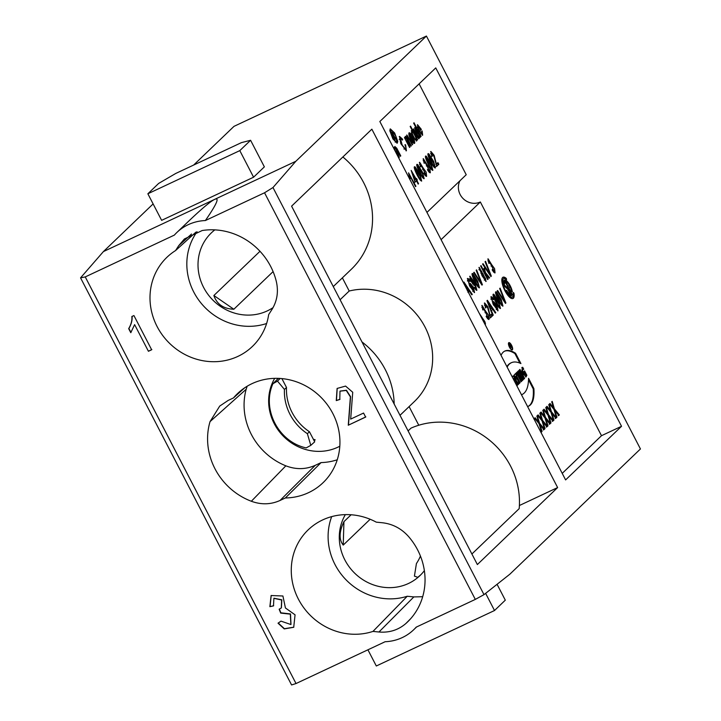 <?xml version="1.0" encoding="UTF-8"?>
<svg xmlns="http://www.w3.org/2000/svg" width="721" height="721" viewBox="0 0 721 721"><rect width="100%" height="100%" fill="white"/><g stroke="black" fill="none" stroke-linecap="round" stroke-linejoin="round"><path stroke-width="1.08" d="M510.549 346.729L509.251 344.701L509.693 344.296L511.955 347.828L510.351 346.819M511.423 345.44A3.398 1.163 64.9 0 0 509.098 343.205A3.398 1.163 64.9 0 0 509.495 346.774A3.398 1.163 64.9 0 0 511.991 349.361A3.398 1.163 64.9 0 0 511.423 345.44M507.151 367.115A63.547 21.72 -115.1 0 1 511.342 362.726A63.547 21.72 -115.1 0 1 520.913 363.564L515.587 353.281A53.417 18.259 64.9 0 0 504.844 351.055A53.417 18.259 64.9 0 0 501.05 355.336M523.743 369.251C521.067 367.467 523.761 375.929 525.285 374.307L523.87 371.576L524.591 370.891L526.853 375.253L526.042 376.948L522.103 372.415L522.148 367.386L522.725 367.295L523.743 369.251L522.464 369.702M524.383 374.92L525.285 374.307M517.399 385.302L515.704 382.031L515.046 382.337L516.741 385.609L517.399 385.302L516.849 385.825M515.722 381.977L517.912 384.807L518.787 383.969L516.29 380.733A3.263 1.118 64.9 0 0 515.037 377.353A3.263 1.118 64.9 0 0 513.199 375.893A3.263 1.118 64.9 0 0 513.091 375.965L512.189 376.831M521.472 394.748A63.547 21.72 64.9 0 0 522.148 394.468A63.547 21.72 64.9 0 0 528.556 378.3L533.882 388.592A53.417 18.259 -115.1 0 1 528.646 406.13A53.417 18.259 -115.1 0 1 527.574 406.518M555.26 411.718L556.918 417.243L556.414 417.729L553.971 409.438L549.492 403.958L549.997 403.472L553.521 407.843L551.727 401.813L552.196 401.372L554.404 408.879L559.343 414.917L558.82 415.422L554.882 410.555L555.26 411.718L554.719 411.97M552.286 414.575L553.944 420.091L553.44 420.577L550.988 412.295L546.518 406.815L547.023 406.329L550.538 410.7L548.753 404.67L549.213 404.229L551.421 411.727L556.369 417.774L555.846 418.27L551.907 413.403L552.286 414.575L551.736 414.827M549.312 417.423L550.97 422.948L550.465 423.434L548.014 415.152L543.544 409.672L544.049 409.186L547.563 413.557L545.779 407.527L546.239 407.086L548.447 414.584L553.386 420.622L552.863 421.127L548.933 416.26L549.312 417.423L548.762 417.684M546.329 420.28L547.996 425.805L547.482 426.291L545.04 418L540.57 412.52L541.074 412.042L544.589 416.405L542.805 410.375L543.264 409.934L545.473 417.441L550.411 423.479L549.889 423.984L545.95 419.117L546.329 420.28L545.788 420.541M543.355 423.137L545.013 428.662L544.508 429.148L542.066 420.857L537.587 415.377L538.091 414.89L541.615 419.262L539.822 413.232L540.29 412.791L542.498 420.289L547.437 426.336L546.915 426.841L542.976 421.965L543.355 423.137L542.814 423.389M540.38 425.994L542.039 431.509L541.534 431.996L539.083 423.714L534.612 418.234L535.117 417.747L538.632 422.118L536.848 416.089L537.307 415.647L539.515 423.146L544.463 429.193L543.94 429.689L540.002 424.822L540.38 425.994L539.831 426.246M533.873 418.946L534.333 418.504L535.054 420.938M539.632 429.788L541.48 432.041L540.957 432.546M485.684 311.301L488.568 315.23L489.018 319.466L487.901 318.979L486.152 316.51L486.423 315.915L488.369 318.042L482.719 306.785L483.34 309.85L482.791 309.922L482.043 305.389L485.684 311.301L485.026 311.607L484.963 310.958M493.678 304.163L493.615 301.531L496.958 305.542L498.031 310.823L493.056 304.064L491.109 296.691L492.064 297.088L493.651 299.305L493.326 299.81L492.434 298.521L491.578 298.945L493.678 304.163L493.209 304.379M492.434 298.521L491.01 299.206M501.618 305.298C498.112 300.765 493.452 289.761 496.544 292.113L501.248 299.521L502.952 306.101L501.618 305.298M495.976 292.023L496.544 292.113L495.706 292.329M485.467 307.966L484.611 302.928L487.847 306.74L490.154 315.654L491.722 314.149L492.56 315.753L490.442 317.781L487.747 308.047L485.251 304.37L485.963 307.759L485.467 307.966M491.443 310.643L493.236 315.104L492.785 315.537L486.945 300.729L487.405 300.296L495.778 312.671L495.291 313.13L492.776 309.363L490.947 310.877M470.173 285.895L470.11 283.263L473.463 287.273L474.535 292.555L469.551 285.804L467.605 278.423L468.569 278.829L470.146 281.037L469.822 281.541L468.938 280.253L468.073 280.676L470.173 285.895L469.713 286.111M468.938 280.253L467.514 280.938M474.652 287.183L476.23 288.878L474.49 283.182L474.373 285.444L470.912 281.199L469.957 276.17L474.914 282.893L476.878 290.302L475.932 289.914L474.355 287.688L474.652 287.183M464 283.867L463.45 282.47L463.9 282.028L472.273 294.402L471.795 294.862L469.281 291.095L467.947 292.375M515.29 377.119L515.857 376.578L519.39 383.392L520.111 382.698L516.578 375.884L517.146 375.344L516.011 373.163L514.163 374.938L515.29 377.119M485.368 324.955L484.927 321.764L479.321 313.428M508.981 287.976L512.361 294.501A8.544 2.92 -115.1 0 1 512.09 295.168L504.303 280.154A8.544 2.92 -115.1 0 1 504.358 280.127A8.544 2.92 -115.1 0 1 508.792 283.38A8.544 2.92 -115.1 0 1 512.316 291.699L511.504 290.978A6.94 2.37 64.9 0 0 510.144 286.859L508.476 288.211M506.566 279.748A10.148 3.47 64.9 0 0 503.682 278.676A10.148 3.47 64.9 0 0 504.853 289.337A10.148 3.47 64.9 0 0 512.298 297.052A10.148 3.47 64.9 0 0 513.127 292.42L513.938 293.132A11.752 4.02 -115.1 0 1 512.982 298.494A11.752 4.02 -115.1 0 1 504.358 289.572A11.752 4.02 -115.1 0 1 502.997 277.225A11.752 4.02 -115.1 0 1 506.34 278.468L506.566 279.748M562.227 473.364L601.494 435.7L621.529 426.3L565.615 479.916L379.841 121.516L435.754 67.9L621.529 426.3M441.081 239.651L480.348 201.988L601.494 435.7M522.319 380.58L523.004 379.922L520.4 374.902L523.689 379.264L524.6 378.39L519.94 369.395L519.255 370.053L521.797 374.956L518.588 370.702L517.66 371.585L522.319 380.58M485.512 261.299L491.325 276.134L490.893 276.549L482.592 264.102L483.052 263.67L490.334 274.845L485.08 261.714L485.512 261.299M486.062 275.314L488.09 279.234L487.702 279.604L480.637 265.977L481.033 265.607L485.062 273.376L483.908 268.473L484.413 267.987L485.422 272.493L489.622 277.765L489.135 278.234L485.756 273.917L485.593 275.539M476.581 269.87L482.394 284.696L481.961 285.11L473.661 272.673L474.121 272.232L481.403 283.407L476.157 270.285L476.581 269.87M482.773 273.268L486.125 281.424L482.07 275.782L479.195 267.32L482.088 272.908M478.113 287.03C474.607 282.497 469.948 271.502 473.039 273.845L477.744 281.262L479.456 287.841L478.113 287.03M472.48 273.755L473.039 273.845L472.21 274.07M491.713 264.715L494.597 268.654L495.048 272.889L493.93 272.403L492.173 269.933L492.452 269.33L494.399 271.457L488.739 260.209L489.361 263.264L488.82 263.336L488.063 258.803L491.713 264.715L491.055 265.022L490.992 264.382M500.086 288.13L505.899 302.964L505.466 303.379L497.166 290.933L497.625 290.5L504.907 301.675L499.653 288.544L500.086 288.13M499.13 307.678C495.624 303.144 490.974 292.14 494.056 294.492L498.77 301.901L500.473 308.48L499.13 307.678M493.497 294.402L494.056 294.492L493.227 294.718M511.586 345.287A4.011 1.37 64.9 0 0 508.837 342.646A4.011 1.37 64.9 0 0 509.305 346.864A4.011 1.37 64.9 0 0 512.252 349.919A4.011 1.37 64.9 0 0 511.586 345.287M521.058 381.788L521.779 381.103L517.11 372.108L516.398 372.793L521.058 381.788M506.16 290.68A8.544 2.92 64.9 0 0 511.622 295.601A8.544 2.92 64.9 0 0 511.676 295.574L507.782 288.058L504.565 285.21A6.94 2.37 -115.1 0 1 504.394 282.713L504.727 283.353L505.142 282.956L503.889 280.55A8.544 2.92 64.9 0 0 504.141 285.976L507.737 289.166L510.351 294.204A6.94 2.37 -115.1 0 1 506.575 290.284L506.16 290.68M397.776 141.325L397.262 143.146L392.927 138.991L389.827 130.69L390.322 128.888L394.621 132.97L397.776 141.325L397.082 141.307M422.821 177.871C419.316 173.337 414.656 162.333 417.747 164.685L422.452 172.094L424.155 178.673L422.821 177.871M417.189 164.586L417.747 164.685L416.918 164.902M433.988 167.164C430.482 162.622 425.823 151.626 428.914 153.97L433.618 161.387L435.322 167.966L433.988 167.164M428.355 153.879L428.914 153.97L428.085 154.195M408.564 172.833L415.909 186.27L415.512 186.649L409.988 175.987L410.249 178.754L409.411 177.132L408.564 172.833M416.873 180.457L418.559 183.72L418.171 184.098L416.477 180.836L415.089 182.17L411.177 170.399L416.071 178.925L416.504 178.511L417.306 180.043L416.215 180.773L416.648 180.358L415.846 178.817M426.949 212.398L466.226 174.734L419.117 83.852M422.164 130.952L422.641 135.224L418.667 130.312L417.549 124.724L421.37 129.401L419.649 131.051L422.001 133.791L421.641 131.123L422.164 130.952L421.668 131.177M414.981 127.491L420.1 137.36L419.748 137.702L419 136.251L419.027 138.702L417.117 136.945L413.106 129.293L413.503 128.915L418.396 137.161L414.593 127.869L414.981 127.491M416.612 138.847L416.621 141.01L412.872 136.377L411.448 130.573L412.7 131.384L410.159 126.49L410.555 126.121L417.621 139.748L417.252 140.099L416.612 138.847L416.17 139.054M412.854 142.659C409.591 137.981 408.338 134.701 409.113 132.826C411.123 132.177 416.477 144.236 414.178 143.335L412.854 142.659M402.462 140.099L400.254 137.99L402.201 145.119L405.698 149.193L405.95 147.661L404.941 144.75L405.599 144.795L406.41 150.779L400.795 143.623L399.515 136.404L402.66 139.279L402.462 140.099M431.744 156.502L430.888 151.455L434.114 155.267L436.43 164.181L437.989 162.685L438.828 164.289L436.719 166.317L434.024 156.583L431.528 152.897L432.23 156.286L431.744 156.502M431.5 169.543C428.004 165.01 423.344 154.006 426.426 156.358L431.14 163.766L432.843 170.345L431.5 169.543M425.868 156.259L426.426 156.358L425.597 156.574M420.334 180.25C416.828 175.717 412.178 164.712 415.26 167.065L419.973 174.473L421.677 181.052L420.334 180.25M414.701 166.975L415.26 167.065L414.431 167.281M426.994 164.586L429.878 168.525L430.329 172.761L429.211 172.274L427.454 169.805L427.733 169.21L429.68 171.337L424.02 160.08L424.642 163.135L424.101 163.216L423.344 158.683L426.994 164.586L426.336 164.902L426.273 164.253M423.272 168.155L426.156 172.094L426.607 176.33L425.489 175.843L423.732 173.373L424.011 172.779L425.958 174.906L420.298 163.649L420.929 166.704L420.379 166.785L419.622 162.252L423.272 168.155L422.614 168.471L422.551 167.822M400.38 156.277L395.478 148.048L399.281 157.331L398.884 157.71L393.774 147.832L394.126 147.499L394.856 148.905L394.856 146.489L396.757 148.229L400.768 155.907L400.38 156.277M407.78 136.639C406.86 136.972 408.041 140.018 411.321 145.786L410.925 146.165L406.103 137.864L409.943 147.102L409.555 147.481L404.436 137.612L404.787 137.269L405.508 138.657L405.481 136.296L406.923 137.477L406.851 134.98L412.691 144.47L412.295 144.849L407.78 136.639L406.752 136.9M414.034 122.777L421.1 136.404L420.704 136.783L413.647 123.156L414.034 122.777M133.926 315.555L131.844 316.537C132.231 320.358 131.177 324.396 128.68 328.65L130.78 332.696L134.62 324.63L148.427 351.28L151.653 349.766L133.926 315.555M336.265 400.588L337.104 388.448L345.575 386.086L352.731 392.26L350.676 419.099L363.555 413.052L365.637 417.071L348.27 425.219L350.388 396.883L346.251 390.44L339.979 391.179L339.798 399.461L336.265 400.588L339.997 399.272M382.265 522.743C392.612 523.915 401.363 528.502 408.519 536.505A64.394 60.113 46.2 0 1 408.392 621.132A64.394 60.113 46.2 0 1 405.887 623.503C398.298 630.046 389.331 632.876 378.958 632.002L372.964 631.416A61.754 57.653 46.2 0 1 291.293 568.536A61.754 57.653 46.2 0 1 309.417 528.709A61.754 57.653 46.2 0 1 376.263 522.148L382.265 522.743M280.045 500.464C270.853 504.61 261.281 504.871 251.332 501.257A64.394 60.113 46.2 0 1 210.045 421.614L219.716 406.085L228.187 400.416L233.478 397.938A61.754 57.653 46.2 0 1 238.777 392.431A61.754 57.653 46.2 0 1 332.823 413.503A61.754 57.653 46.2 0 1 324.234 481.538A61.754 57.653 46.2 0 1 285.336 497.977L280.045 500.464L315.275 465.315L321.097 462.585L285.336 497.977M276.323 281.496C278.648 291.753 277.152 301.153 271.826 309.688L268.672 314.581A61.754 57.653 46.2 0 1 253.594 345.269A61.754 57.653 46.2 0 1 178.276 350.496A61.754 57.653 46.2 0 1 168.146 256.162A61.754 57.653 46.2 0 1 175.554 250.566L178.709 245.681L184.414 238.957L202.186 230.531A64.394 60.113 46.2 0 1 276.323 281.496M153.122 203.917L103.409 251.584L80.554 277.846L85.249 276.918L296.025 683.544L385.131 641.726A48.487 45.261 -133.8 0 0 413.647 629.784A48.487 45.261 -133.8 0 0 416.152 627.171L475.31 599.403L264.544 192.777L272.98 187.541L483.998 594.645L475.31 599.403M205.377 220.545A48.487 45.261 -133.8 0 0 176.861 232.486L186.595 223.149C200.97 209.369 210.307 201.456 214.597 199.411C219.842 197.022 216.769 204.07 205.377 220.545L264.544 192.777M176.861 232.486A48.487 45.261 -133.8 0 0 174.356 235.1L85.249 276.918M285.435 607.974L295.06 614.824L293.717 627.288L284.236 628.901L278.036 623.196L280.974 621.132L290.887 624.53L290.311 614.139L280.703 613.084L279.153 609.236L281.298 607.965L281.623 599.998L273.89 598.322L273.484 605.901L269.87 606.667L271.114 595.528L282.902 595.997L285.435 607.974M420.676 574.898L417.774 577.341L414.422 576.115L416.423 563.543A48.704 45.468 -133.8 0 0 420.433 556.062M313.311 439.215A48.631 45.405 46.2 0 0 315.167 439.801L314.221 440.982M306.218 447.912C278.558 442.009 261.489 409.33 272.926 383.698L277.486 381.121L284.444 389.439A48.704 45.468 -133.8 0 0 307.38 433.691L309.426 431.735L314.707 441.829L310.787 445.362L306.218 447.894M307.38 433.691L310.787 445.362M233.478 397.938L244.653 387.844M210.045 421.614L246.167 389.277L247.141 386.258M246.167 389.277A63.196 59.005 -133.8 0 0 285.849 465.829L251.332 501.257M315.275 465.315C305.812 469.533 296.007 469.704 285.849 465.829M367.917 649.801L376.308 665.988L494.516 610.516L505.304 600.169L497.075 584.307M485.63 593.356L494.516 610.516M175.771 173.446L241.445 142.623L250.593 140.289L239.805 150.626L147.859 193.778L158.647 183.431L175.771 173.446M239.805 150.626L253.585 177.204L264.364 166.857L250.593 140.289M253.585 177.204L161.639 220.347L147.859 193.778M459.971 180.737A15.438 14.411 -133.8 0 0 462.882 198.338A15.438 14.411 -133.8 0 0 480.348 201.988M394.171 404.039A77.192 72.064 -133.8 0 0 361.996 341.961M333.282 286.57L351.415 269.185A77.192 72.064 -133.8 0 0 342.872 156.98M342.376 277.855L349.198 291.023L340.105 299.738M400.011 415.314L414.485 401.444A66.386 61.979 -133.8 0 0 423.119 323.603A66.386 61.979 -133.8 0 0 349.198 291.023M471.894 553.998L519.183 508.647A77.192 72.064 -133.8 0 0 486.63 437.953A77.192 72.064 -133.8 0 0 411.006 428.13L408.104 430.915M409.104 406.599L418.775 425.246M477.365 564.552L291.59 206.152L371.856 129.176L557.63 487.567L477.365 564.552M519.39 505.52L557.63 487.567M272.98 187.541L295.835 161.279L426.417 36.05L640.446 448.958L509.864 574.186L483.998 594.645M295.835 161.279L103.409 251.584M426.417 36.05L233.992 126.355L193.634 165.064M195.977 232.09L175.554 250.566M266.617 323.504A60.213 56.211 46.2 0 1 199.573 301.234A60.213 56.211 46.2 0 1 197.058 231.738M273.07 307.606A48.631 45.405 46.2 0 1 211.073 298.197A48.631 45.405 46.2 0 1 203.61 287.418A48.631 45.405 46.2 0 1 211.325 232.901A48.631 45.405 46.2 0 1 214.84 229.873M372.964 631.416L407.239 596.258A60.213 56.211 46.2 0 1 345.44 579.188A60.213 56.211 46.2 0 1 331.705 516.606M422.677 596.718L413.845 596.916L407.239 596.258M424.363 570.653A48.631 45.405 46.2 0 1 419.919 575.646A48.631 45.405 46.2 0 1 344.881 559.956A48.631 45.405 46.2 0 1 340.438 547.762A48.631 45.405 46.2 0 1 345.35 514.623M309.426 431.735A48.631 45.405 46.2 0 1 286.507 387.51L281.893 378.606M284.444 389.439L286.507 387.51M280.172 378.471L277.486 381.121M278.333 378.372L272.944 383.698M337.257 459.773A60.213 56.211 46.2 0 1 321.097 462.585M339.807 446.227A48.631 45.405 46.2 0 1 274.25 423.687A48.631 45.405 46.2 0 1 274.71 378.354M351.118 514.767L343.944 521.643L343.232 545.085L370.152 519.264M343.944 521.643C339.077 531.801 338.843 539.614 343.232 545.085M259.993 251.287L213.867 295.511L233.847 309.246L273.097 271.601M213.867 295.511C216.841 304.244 223.501 308.822 233.847 309.246M296.025 683.544L291.572 684.95L80.554 277.846M348.27 425.219L365.835 416.882M340.078 391.088L346.45 390.25L350.586 396.694L348.468 425.03M337.203 388.358L336.464 400.389M278.234 623.007L284.435 628.712L293.817 627.189M280.983 612.823L290.509 613.95L290.987 624.431M279.351 609.047L280.902 612.895M273.998 598.223L281.821 599.809L281.397 607.866M269.87 606.667L273.683 605.712M271.213 595.438L270.069 606.469M128.68 328.65L128.879 328.461C131.375 324.207 132.43 320.169 132.042 316.348M130.979 332.498L128.879 328.461M134.62 324.63L148.427 351.28M151.861 349.577L148.634 351.091M512.631 298.611A11.752 4.02 64.9 0 0 513.28 293.447L513.938 293.132M506.34 278.468L505.682 278.775A11.752 4.02 64.9 0 0 502.69 277.423M512.298 297.052L511.649 297.358A10.148 3.47 -115.1 0 1 508.143 295.691M502.068 282.749A10.148 3.47 -115.1 0 1 503.024 278.982L503.682 278.676M508.242 286.561L505.628 281.514A6.94 2.37 -115.1 0 1 509.405 285.444L507.746 286.796M505.628 281.514L505.133 281.749M512.361 294.501L511.865 294.736M509.981 286.931A8.544 2.92 64.9 0 0 509.287 285.561M507.332 282.614A8.544 2.92 64.9 0 0 504.412 280.361M510.144 286.859L508.449 288.157M485.512 323.846L484.873 324.144M485.35 322.927L484.692 323.233L484.845 324.08M484.927 321.764L484.269 322.08L484.692 323.233M484.359 320.746L483.701 321.052L484.269 322.08M481.961 318.52L483.701 321.052M523.004 379.922L522.211 380.364M520.4 374.902L519.742 375.208L522.346 380.228M524.6 378.39L523.554 379.075M519.399 369.918L523.951 378.696M521.797 374.956L521.139 375.271L518.066 371.189M515.857 376.578L515.182 376.903M520.111 382.698L519.273 383.175M516.578 375.884L515.921 376.2L519.453 383.013M517.146 375.344L515.921 376.2M515.47 373.685L516.488 375.65M418.955 129.654L420.244 128.419L418.216 126.139L418.955 129.654L418.459 129.888M421.37 129.401L420.713 129.708L420.109 128.545M418.631 126.229L417.279 125.021M422.272 135.251L422.227 133.313M418.991 131.357L420.713 129.708M419.649 131.051L419.153 131.285M422.001 133.791L420.74 133.872M417.342 126.869L418.216 126.139M418.622 138.684L418.495 137.08M418.396 137.161L417.378 137.378M418.766 136.359L418.495 135.836M412.7 131.384L412.042 131.691L411.195 130.925M416.215 140.983L416.062 139.514M416.387 138.955L416.026 138.261M413.034 132.484L412.511 131.474M411.34 132.61L412.178 131.943L412.151 133.313C413.602 137.017 414.881 139.099 415.99 139.568C417.405 139.847 412.61 130.591 412.178 131.943M415.99 139.568L414.89 139.739M409.69 135.71L413.539 141.911L413.602 140.442L409.771 134.25L409.158 135.963M413.539 141.911L412.322 142.037M413.8 143.353L413.755 141.424M410.33 134.448L408.834 133.115M408.888 135.052L409.771 134.25M405.599 144.795L405.076 145.047M401.236 138.45L399.227 136.666M406.058 150.851L406.004 148.012M402.66 139.279L402.093 139.55M405.698 149.193L403.922 149.004M399.218 139.459L400.254 137.99M436.43 164.181L435.908 164.424M438.828 164.289L438.17 164.595L437.341 162.991M436.061 166.623L438.17 164.595M430.626 153.681L431.528 152.897M432.023 153.041L430.599 151.743M412.502 173.157L414.683 180.259L415.684 179.304L412.502 173.157L412.079 173.355M418.559 183.72L418.09 183.945M416.477 180.836L414.431 182.476M412.313 173.247L411.655 171.986M416.071 178.925L415.602 179.15M417.306 180.043L416.648 180.358M409.807 176.068L409.104 174.707M415.909 186.27L415.431 186.487M409.988 175.987L409.357 176.275M409.51 177.321L409.384 176.537M429.022 156.745L432.591 164.1L434.682 166.542L434.61 164.956L429.004 155.312L428.535 156.971M434.682 166.542L433.663 166.758M434.934 167.957L434.835 166.281M429.346 155.394L428.256 154.285M428.193 155.862L429.004 155.312M426.535 159.125L430.104 166.479L432.194 168.921L432.122 167.335L426.517 157.692L426.048 159.35M432.194 168.921L431.185 169.138M432.456 170.345L432.348 168.66M426.868 157.773L425.778 156.664M425.705 158.241L426.517 157.692M417.856 167.452L421.415 174.806L423.506 177.249L423.443 175.663L417.838 166.019L417.369 167.678M423.506 177.249L422.497 177.474M423.768 178.673L423.66 176.987M418.18 166.1L417.089 164.992M417.017 166.569L417.838 166.019M415.368 169.832L418.937 177.186L421.028 179.628L420.956 178.042L415.35 168.408L414.881 170.057M421.028 179.628L420.019 179.853M421.289 181.052L421.181 179.376M415.702 168.48L414.602 167.371M414.539 168.948L415.35 168.408M429.68 171.337L428.517 171.472M423.173 160.729L424.02 160.08M424.372 160.152L423.083 158.981M429.95 172.779L429.896 170.832M427.598 165.92L426.336 164.902M425.958 174.906L424.795 175.05M419.451 164.298L420.298 163.649M420.658 163.721L419.361 162.558M426.228 176.348L426.174 174.401M423.876 169.489L422.614 168.471M491.325 276.134L490.785 276.386M490.451 275.891L490.091 274.953M488.09 279.234L487.621 279.451M485.062 273.376L484.584 273.601M485.422 272.493L484.909 272.736M485.684 273.953L484.99 273.079M489.622 277.765L489 278.063M485.756 273.917L485.098 274.223L485.404 275.629M482.394 284.696L481.853 284.948M481.52 284.453L481.159 283.524M467.307 290.788L468.389 289.752L464.405 283.695L466.379 288.454M469.2 291.131L468.308 289.824M464.225 283.777L463.603 282.866M472.273 294.402L471.669 294.691M469.281 291.095L468.145 291.861M479.717 269.753L481.925 273.106L482.052 272.096L479.835 268.744L479.186 270.014M481.925 273.106L480.934 273.358M482.637 275.656L485.494 279.991L485.63 278.73L482.773 274.377L482.106 275.909M485.494 279.991L484.269 280.127M480.231 268.843L478.915 267.617M481.898 275.061L482.773 274.377M485.756 281.451L485.72 279.523M483.295 274.53L482.124 273.574M478.996 269.402L479.835 268.744M473.147 276.612L476.716 283.975L478.807 286.417L478.735 284.822L473.129 275.188L472.661 276.846M478.807 286.417L477.789 286.634M479.068 287.832L478.96 286.156M473.472 275.269L472.381 274.151M472.318 275.737L473.129 275.188M473.832 282.56L470.669 277.549L470.624 278.937L473.733 283.858L473.832 282.56M469.822 278.387L470.669 277.549M476.23 288.878L475.274 289.148M474.49 283.182L473.949 283.434M476.5 290.302L476.428 288.535M474.292 283.272L473.706 282.127M470.984 277.594L469.686 276.485M473.967 285.426L473.859 283.741M473.733 283.858L472.48 283.93M470.669 286.138L473.877 291.14L473.922 289.833L470.768 284.84L470.669 286.138L469.93 286.012M473.877 291.14L472.733 291.293M470.191 287.039L470.011 286.444M468.623 279.973L467.334 278.739M470.146 281.037L469.659 281.271M467.415 280.983L468.28 280.559M474.139 292.564L474.048 290.815M471.309 285.038L469.867 283.596M469.993 285.264L470.768 284.84M494.399 271.457L493.236 271.601M487.892 260.849L488.739 260.209M489.09 260.272L487.802 259.109M494.669 272.899L494.615 270.961M492.317 266.04L491.055 265.022M505.899 302.964L505.358 303.217M505.024 302.712L504.664 301.784M490.803 309.057L491.893 308.02L487.91 301.955L490.803 309.057L490.316 309.282M493.236 315.104L492.713 315.347M492.695 309.399L491.812 308.092M487.72 302.045L487.108 301.135M495.778 312.671L495.174 312.95M492.776 309.363L490.785 310.949M490.154 315.654L489.631 315.897M492.56 315.753L491.902 316.068L491.064 314.455M489.784 318.087L491.902 316.068M484.359 305.145L485.251 304.37M485.756 304.505L484.323 303.208M496.643 294.88L500.212 302.234L502.303 304.677L502.24 303.09L496.625 293.447L496.165 295.105M502.303 304.677L501.293 304.902M502.564 306.101L502.456 304.424M496.976 293.528L495.886 292.42M495.814 293.997L496.625 293.447M494.164 297.259L497.733 304.613L499.824 307.056L499.752 305.47L494.146 295.835L493.678 297.485M499.824 307.056L498.806 307.281M500.086 308.48L499.977 306.804M494.489 295.907L493.398 294.799M493.335 296.376L494.146 295.835M494.173 304.406L497.382 309.399L497.427 308.101L494.273 303.108L494.173 304.406L493.425 304.271M497.382 309.399L496.228 309.561M493.687 305.307L493.515 304.713M492.128 298.233L490.83 296.998M493.651 299.305L493.155 299.53M490.92 299.251L491.776 298.827M497.643 310.823L497.553 309.075M494.813 303.298L493.362 301.865M493.497 303.523L494.273 303.108M488.369 318.042L487.207 318.186M481.862 307.434L482.719 306.785M483.07 306.858L481.772 305.695M488.64 319.484L488.586 317.537M486.287 312.626L485.026 311.607M541.48 432.041L540.939 432.303M542.039 431.509L541.471 431.78M538.632 422.118L538.019 422.407M538.848 423.425L538.488 422.182M539.515 423.146L538.875 423.452M544.463 429.193L543.805 429.5L540.48 425.435M539.984 424.831L539.092 423.741M543.283 429.995L543.805 429.5M540.002 424.822L539.488 425.066M545.013 428.662L544.445 428.923M541.615 419.262L540.993 419.55M541.832 420.568L541.462 419.334M542.498 420.289L541.85 420.595M547.437 426.336L546.779 426.643L543.454 422.578M542.462 422.209L542.976 421.965L542.075 420.884M546.257 427.147L546.779 426.643M547.996 425.805L547.419 426.075M544.589 416.405L543.976 416.693M545.473 417.441L544.824 417.738L544.436 416.477M550.411 423.479L549.753 423.786L546.437 419.73M545.437 419.361L545.95 419.117L545.049 418.036M549.231 424.29L549.753 423.786M550.97 422.948L550.393 423.218M547.563 413.557L546.951 413.845M547.78 414.863L547.419 413.62M548.447 414.584L547.798 414.89M553.386 420.622L552.737 420.938L549.411 416.873M548.915 416.269L548.023 415.179M552.214 421.434L552.737 420.938M548.933 416.26L548.411 416.504M553.944 420.091L553.377 420.361M550.538 410.7L549.925 410.988M550.754 412.006L550.393 410.763M551.421 411.727L550.781 412.033M556.369 417.774L555.711 418.081L552.385 414.016M551.889 413.412L550.997 412.322M555.188 418.586L555.711 418.081M551.907 413.403L551.394 413.647M556.918 417.243L556.351 417.504M553.521 407.843L552.899 408.131M553.737 409.149L553.367 407.915M554.404 408.879L553.755 409.177M559.343 414.917L558.685 415.224L555.359 411.159M554.873 410.555L553.98 409.465M558.162 415.729L558.685 415.224M554.882 410.555L554.368 410.79M511.333 349.667A3.398 1.163 -115.1 0 1 511.324 349.667L511.991 349.361A4.011 1.37 -115.1 0 1 511.865 349.946M508.575 342.935A4.011 1.37 -115.1 0 1 509.107 343.205L508.44 343.52M399.281 157.331L398.812 157.557M395.865 148.147L394.594 146.805M396.757 148.229L396.199 148.49M400.768 155.907L400.299 156.124M394.711 149.653L394.612 149.013M394.72 148.445L395.478 148.048M409.943 147.102L409.474 147.327M406.923 137.477L406.265 137.783L405.229 136.639M407.725 136.602L406.599 135.323M412.691 144.47L412.223 144.696M406.824 138.414L406.635 137.612M411.321 145.786L410.844 146.002M405.373 139.414L405.256 138.774M405.373 138.225L406.103 137.864M421.1 136.404L420.622 136.63M391.827 130.276L390.899 130.077L391.575 135.503L395.748 141.749L396.694 141.965L396 136.485L391.827 130.276M389.854 131.042L390.899 130.077M391.701 130.204L390.043 129.149M396.892 143.2L397.118 141.631M396.694 141.965L395.243 142.145M391.179 133.043L392.044 132.267L394.198 136.395L396.577 139.162L396.226 139.495L393.873 136.945L395.09 140.586L391.179 133.043M394.243 136.99L393.54 136.702L393.558 135.692M528.313 406.274A53.417 18.259 64.9 0 0 533.225 388.898L528.52 379.814M533.882 388.592L533.225 388.898M521.499 394.775A63.547 21.72 -115.1 0 1 521.49 394.775L522.148 394.468M515.028 380.228L514.199 380.697L513.208 378.795L514.073 378.3L515.028 380.228M514.857 380.391L513.866 378.489M518.787 383.969L517.768 384.626M516.29 380.733L515.632 381.039L518.129 384.275M512.865 376.182A3.263 1.118 -115.1 0 1 514.596 378.029A3.263 1.118 -115.1 0 1 515.632 381.039M521.779 381.103L520.95 381.571M516.569 372.631L521.121 381.409M526.853 375.253L526.195 375.56L524.041 371.414M522.725 367.295L521.815 367.602M525.681 377.02L526.195 375.56M523.022 369.44L522.067 367.602M524.627 374.614C523.104 376.245 520.409 367.773 523.086 369.567M511.342 362.726L510.684 363.033A63.547 21.72 64.9 0 0 506.908 366.656M515.587 353.281L514.929 353.587L519.859 363.105M504.52 351.226A53.417 18.259 -115.1 0 1 514.929 353.587M507.782 288.058L507.377 288.842M510.189 294.285L510.91 295.673M504.565 285.21L503.997 285.48M504.033 285.633L507.124 288.373M504.394 282.713L503.736 283.02A6.94 2.37 64.9 0 0 503.718 284.308M505.142 282.956L504.637 283.191M503.564 281.496L504.231 282.785M510.351 294.204L509.693 294.519A6.94 2.37 64.9 0 1 507.99 293.42M509.693 345.098L510.261 346.188L509.954 344.854L509.504 345.188M510.847 346.395L510.27 346.666M393.17 136.071L392.999 133.61L391.99 133.791L392.828 136.233M392.999 133.61L391.647 133.953M391.836 133.655L392.494 133.349L391.692 132.547M394.198 136.395L393.54 136.702M394.558 136.648L394.045 136.891M393.873 136.945L393.333 137.206M391.332 134.106L392.341 133.926M178.709 245.681L191.507 234.028M413.845 596.916L378.958 632.002M405.887 623.503L410.637 618.726M418.09 127.392L417.558 127.644M411.493 133.628L412.151 133.313M470.624 278.937L470.074 279.198M468.569 278.829L467.911 279.135M489.081 304.722L488.613 304.947M492.064 297.088L491.416 297.394M395.748 141.749L395.135 142.037M413.647 629.784L416.585 626.964M427.012 165.704L426.354 166.01M423.29 169.273L422.632 169.579M468.235 279.874L467.578 280.181M491.731 265.833L491.073 266.139M491.731 298.134L491.082 298.44M485.702 312.409L485.044 312.716M393.936 136.909L393.287 137.215"/></g></svg>
